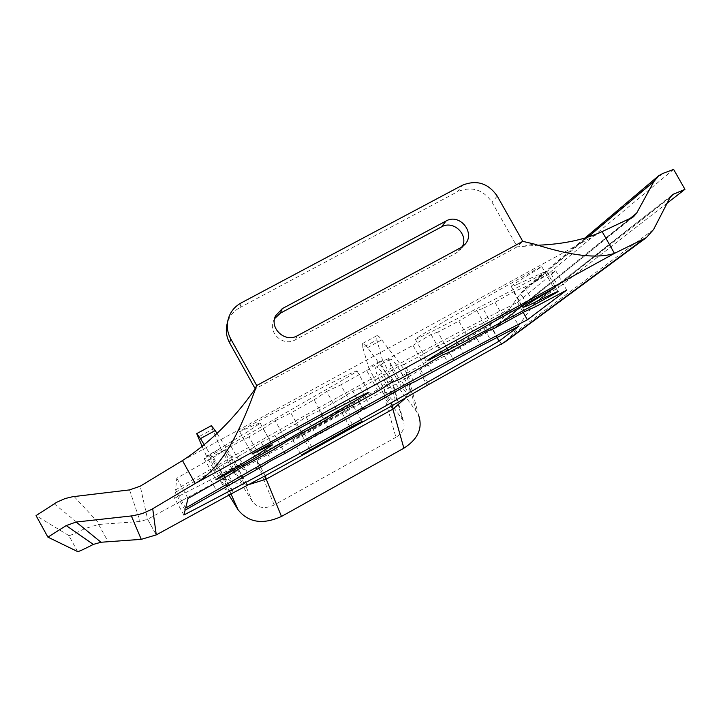 <?xml version="1.0" encoding="UTF-8"?>
<svg xmlns="http://www.w3.org/2000/svg" width="721" height="721" viewBox="0 0 721 721"><rect width="100%" height="100%" fill="white"/><g stroke="black" fill="none" stroke-linecap="round" stroke-linejoin="round"><path stroke-width="0.54" stroke-dasharray="3.6 2.7" d="M248.096 431.455C226.755 444.478 202.763 458.916 204.259 458.709C204.935 459.358 248.529 434.24 286.814 412.196C324.919 390.268 354.966 373.397 357.03 371.009C357.499 369.819 340.817 377.966 306.966 395.45C273.926 412.601 238.786 431.383 239.579 431.573C239.138 432.312 260.714 421.704 260.263 423.173L248.096 431.455M517.308 284.362C512.748 286.408 510.702 287.075 511.162 286.372C512.694 284.218 541.507 267.203 541.768 266.572C543.427 265.094 506.412 285.75 471.146 305.92C434.934 326.721 416.332 337.843 415.35 339.294C412.187 342.214 539.831 276.549 546.617 271.457C548.816 269.627 531.638 277.801 517.308 284.362M470.11 341.15L458.826 321.07L437.872 332.12L449.219 352.326M424.417 365.709L413.016 345.377L387.943 358.932L399.38 379.354M378.137 391.034L366.683 370.558L340.745 384.897L352.209 405.409M325.531 420.325L314.077 399.813L290.833 412.953L302.252 433.447M274.557 449.165L263.174 428.725L249.006 436.863L260.362 457.267M506.115 322.125L494.967 302.324L482.935 308.516L494.137 328.425M305.416 441.946L295.403 423.984L275.007 435.493L285.011 453.437M260.903 467.091L250.944 449.183L238.399 456.366L248.339 474.247M464.369 355.21L454.59 337.798L444.271 343.169L454.095 360.662M432.312 372.288L422.425 354.66L404.247 364.312L414.187 382.04M391.963 394.09L381.986 376.263L360.203 388.087L370.206 405.977M351.406 416.332L341.384 398.398L318.772 410.925L328.794 428.878M249.006 436.863L231.008 446.272L213.488 457.321L176.807 478.203L175.536 489.91C290.004 422.209 429.806 345.72 517.534 302.36L555.792 270.817L524.663 287.066L513.55 291.735L494.967 302.324M513.55 291.735L524.726 311.571M482.935 308.516L476.761 310.481L458.826 321.07M476.761 310.481L488.117 330.669M437.872 332.12L431.05 334.418L413.016 345.377M431.05 334.418L442.55 354.912M366.683 370.558L379.904 361.96L391.494 382.662M314.077 399.813L326.604 391.512L338.203 412.268M263.174 428.725L275.206 420.704L286.724 441.378M341.384 398.398L352.839 391.079L362.96 409.186M362.816 409.267L352.695 391.161M295.403 423.984L306.146 416.99L316.276 435.133M250.944 449.183L261.272 442.415L271.339 460.512M185.099 510.162L175.266 492.407L174.626 498.274C227.764 471.273 279.153 444.145 328.785 416.882C378.642 389.439 432.384 358.833 490.01 325.054L509.332 309.12L481.493 323.792L471.164 328.37L454.59 337.798M471.164 328.37L480.97 345.81M444.271 343.169L438.278 345.359L422.425 354.66M438.278 345.359L448.219 363.069M224.447 477.527L232.829 492.614L224.447 477.527L239.111 470.308L247.564 485.521M224.465 477.491L147.625 519.255L156.268 534.883L147.625 519.264L140.225 486.188M631.407 218.03L492.975 329.344L420.388 369.26L418.919 370.549L427.346 385.591M409.934 395.856L401.579 380.94L418.919 370.549M401.579 380.94L384.365 390.412L384.104 395.459L384.762 398.145L395.946 437.314C403.075 432.735 405.526 427.211 403.291 420.722L392.422 381.274C394.693 387.835 392.143 393.459 384.762 398.145L392.882 409.158M217.102 433.582L236.479 464.306C241.778 470.777 249.214 471.858 258.785 467.55L256.874 460.539L239.111 470.308M306.146 416.99L318.772 410.925M261.272 442.415L275.007 435.493M175.266 492.407L207.414 474.157L222.681 464.657L238.399 456.366M404.247 364.312L397.767 366.755L381.986 376.263M360.203 388.087L352.839 391.079M387.943 358.932L379.904 361.96M326.604 391.512L340.745 384.897M275.206 420.704L290.833 412.953M301.892 435.259L353.506 406.247L303.856 433.006L292.654 439.792L301.892 435.259L309.985 449.778M524.663 287.066L535.685 306.614M231.008 446.272L242.418 466.802M213.488 457.321L224.763 477.626M176.807 478.203L188.028 498.436M566.706 290.139L555.792 270.817M517.534 302.36L523.212 312.436M222.681 464.657L232.667 482.628M207.414 474.157L217.291 491.956M509.332 309.12L518.94 326.171M481.493 323.792L491.181 341.015M397.767 366.755L407.825 384.708M382.436 359.896L392.774 379.832L378.994 387.402L368.611 367.458L382.436 359.896L376.858 339.888L362.807 347.531L368.611 367.458M378.994 387.402L403.291 420.722M362.807 347.531L362.582 343.466C363.384 342.953 365.042 344.341 367.548 347.63L392.422 381.274M382.608 386.339C377.047 375.983 374.812 369.612 375.884 367.214C378.904 363.582 398.542 398.992 394.423 400.642C392.206 400.831 388.259 396.063 382.608 386.339M367.548 347.63L381.788 339.879C379.255 336.608 377.57 335.238 376.713 335.779L376.858 339.888M381.788 339.879L405.716 371.351L408.203 375.524C411.358 383.085 410.294 390.773 405.013 398.569M231.639 468.353L217.363 476.202L206.476 456.078L220.797 448.246L231.639 468.353L252.521 501.699C257.712 508.089 264.931 509.188 274.187 504.997L395.946 437.314M217.363 476.202L228.836 494.822M220.797 448.246L212.524 429.292L197.96 437.223M211.37 425.66L212.524 429.292M233.397 468.326C239.021 478.284 242.427 483.458 243.626 483.845C245.528 483.43 225.592 447.408 224.808 449.85C224.817 451.688 227.674 457.853 233.397 468.326M249.754 484.314C236.821 485.152 227.394 481.231 221.473 472.552L204.467 445.1M224.817 476.806L233.424 492.29M420.388 369.26L428.869 384.392M218.941 476.275C213.2 465.784 210.28 459.647 210.171 457.862C210.721 455.537 230.693 491.623 229.017 491.911C227.917 491.461 224.555 486.251 218.941 476.275M396.559 378.669C402.219 388.376 406.202 393.107 408.519 392.864C412.845 391.097 393.233 355.741 390.007 359.482C388.835 361.933 391.016 368.332 396.559 378.669M408.203 375.524L418.559 415.134L416.134 411.015L392.774 379.832M274.187 504.997L258.785 467.55L264.364 476.239M202.313 446.867L206.476 456.078M392.729 405.355L384.365 390.412L256.874 460.539L265.319 475.716M241.156 302.928L239.931 307.561C233.379 311.202 229.107 316.618 227.115 323.819M239.931 307.561L457.565 191.678L462.206 185.315M538.722 245.176L517.2 246.825L492.046 202.25C483.124 189.461 471.633 185.937 457.565 191.678M254.729 389.502L255.18 388.736M274.611 318.637L273.737 320.34C267.572 332.741 283.335 347.044 295.24 339.852L456.267 253.026L459.98 250.142L462.269 246.78M256.144 386.826L255.243 388.853L517.2 246.825L522.779 241.346M501.383 344.35L492.948 329.362L498.355 324.549L520.625 293.366L526.096 287.814L531.332 284.218L550.168 272.223L558.712 287.355L537.632 300.549L533.792 304.388L512.18 334.715L505.7 341.502M77.643 551.583L68.801 535.55C69.937 535.73 75.218 533.432 84.645 528.664L98.588 524.464L140.117 521.472L147.625 519.264M68.801 535.55L36.05 515.614M673.621 169.399L550.168 272.223M501.41 344.332L492.948 329.362M667.285 203.043L558.712 287.355M183.891 515.001L174.626 498.274M490.01 325.054L497.184 337.798M185.612 508.098L175.536 489.91M182.467 460.575L602.125 231.594M402.147 418.766L391.251 379.3M236.479 464.306L252.521 501.699M405.716 371.351L416.134 411.015M230.882 493.696L221.473 472.552M258.785 467.55L384.762 398.145M497.22 196.076L492.046 202.25M297.358 335.752L295.24 339.852M460.908 247.609L456.267 253.026M529.89 309.796L520.625 293.366M587.489 237.461L519.877 294.357L522.112 296.007M662.671 173.509L531.332 284.218M669.89 197.851L533.792 304.388M653.596 229.467L512.18 334.715M670.818 196.337L539.75 299.143M98.588 524.464L108.132 541.759M54.183 503.799L84.645 528.664M342.105 413.142L350.172 427.58M303.856 433.006L312.445 448.408M344.629 410.582L353.191 425.913M129.555 489.892L140.117 521.472M74.119 496.517L99.94 524.338M498.355 324.549L629.559 218.878M204.259 458.709L215.921 479.708M357.03 371.009L368.954 392.314M239.579 431.573L252.026 453.942M260.263 423.173L272.385 444.956M511.162 286.372L522.031 305.65M541.768 266.572L553.926 288.112M415.35 339.294L427.256 360.518M546.617 271.457L557.928 291.5M362.582 343.466L376.713 335.779M229.017 491.911L243.626 483.845M210.171 457.862L224.808 449.85M394.423 400.642L408.519 392.864M375.884 367.214L390.007 359.482M227.872 320.566L228.133 319.43M464.675 244.689L459.98 250.142M275.152 316.789L273.737 320.34M522.896 246.375L534.126 244.031M584.659 238.309L526.096 287.814M672.08 194.994L537.632 300.549M292.654 439.792L301.18 455.104M353.506 406.247L361.978 421.406M658.633 175.789L657.678 176.591M633.435 216.841L494.957 328.055"/><path stroke-width="1.08" d="M260.056 452.959L272.385 444.956C272.962 443.703 251.53 454.59 252.026 453.942L319.286 417.513C352.993 399.758 369.567 391.386 368.999 392.404C366.8 394.567 336.734 411.43 298.548 433.249C260.173 455.185 216.489 480.168 215.921 479.708C214.488 480.033 238.597 465.793 260.056 452.959M529.043 305.172C543.228 298.341 560.262 289.905 558 291.617C551.069 296.466 423.975 363.222 427.256 360.518C428.337 359.229 447.02 348.234 483.304 327.532L553.944 288.148C553.638 288.688 524.708 305.533 523.04 307.452L529.043 305.172M449.219 352.326L488.117 330.669L494.137 328.425L524.726 311.571L535.685 306.614L566.706 290.139L527.366 319.809C440.207 364.24 300.513 441.063 185.612 508.098L188.028 498.436L224.763 477.626L242.418 466.802L274.557 449.165L286.724 441.378L325.531 420.325L338.203 412.268L352.209 405.409L378.137 391.034L391.494 382.662L399.38 379.354L424.417 365.709L442.55 354.912L449.219 352.326M285.011 453.437L316.276 435.133L351.406 416.332L362.96 409.186L370.206 405.977L407.825 384.708L414.187 382.04L480.97 345.81L518.94 326.171L499.067 341.15C441.261 374.65 387.438 405.166 337.617 432.69C288.012 460.052 236.767 487.486 183.891 515.001L185.099 510.162L260.903 467.091L271.339 460.512L285.011 453.437M47.91 537.145L36.05 515.614L56.743 502.258L65.016 498.572L72.551 496.733L129.555 489.892L140.225 486.188L182.467 460.575C210.099 442.541 234.19 418.847 254.729 389.502L256.721 385.528C242.022 426.192 224.222 466.838 195.193 483.512L151.293 509.576L142.37 513.541L132.961 515.767L76.165 522.04L66.188 525.564L47.91 537.145L77.643 551.583C78.715 551.646 83.942 549.258 93.333 544.409L101.021 542.246L141.262 539.344L156.268 534.892L233.018 492.885M538.722 245.176C563.606 244.122 584.74 239.597 602.125 231.594L633.426 216.85L636.616 213.191L653.857 181.602L658.633 175.789L662.671 173.509L673.621 169.399L684.95 189.326L672.576 194.607L669.89 197.851L653.596 229.467L646.34 237.642L614.463 253.377C597.448 258.929 570.672 255.82 534.126 244.031L522.779 241.346L497.22 196.076C488.162 183.089 476.482 179.502 462.206 185.315L241.156 302.928C234.496 306.623 230.152 312.13 228.133 319.43C226.511 326.162 227.358 332.606 230.675 338.762L256.721 385.528L522.779 241.346M523.212 312.436L527.366 319.809M228.836 494.822L238.029 509.729C248.348 522.644 262.832 524.879 281.478 516.452L403.868 448.201C418.072 439.053 422.975 428.031 418.559 415.134M202.313 446.867L196.707 433.627L200.438 438.602L215.2 430.563L211.37 425.66L196.779 433.591M215.2 430.563L217.102 433.582M204.467 445.1L200.438 438.602M264.364 476.239L266.229 479.15L265.319 475.716L233 492.921M405.013 398.569L392.882 409.158L392.729 405.355L428.869 384.392L505.7 341.502M350.55 428.265L301.18 455.104L353.191 425.913L362.005 421.461L350.55 428.265L350.172 427.58M403.868 448.201L392.882 409.158L266.229 479.15L249.754 484.314M227.872 320.566L227.115 323.819C225.52 330.434 226.349 336.779 229.611 342.845L230.675 338.762M255.18 388.736L229.611 342.845M462.269 246.78C468.92 234.722 453.374 219.779 441.549 226.872L280.352 313.193L274.611 318.637M460.908 247.609L297.358 335.752C285.264 343.052 269.239 328.515 275.503 315.915L282.226 308.66L445.957 221.059C459.836 212.74 476.157 233.343 464.675 244.689L460.908 247.609M602.125 231.594L614.463 253.377L195.193 483.512L182.467 460.575M156.268 534.883L152.717 508.756M684.95 189.326L667.285 203.043M497.184 337.798L499.067 341.15M265.319 475.716L392.729 405.355M501.41 344.332L643.456 239.291M238.029 509.729L230.882 493.696M266.229 479.15L281.478 516.452M445.957 221.059L441.549 226.872M282.226 308.66L280.352 313.193M66.188 525.564L93.333 544.409M76.165 522.04L101.021 542.246M309.985 449.778L310.363 450.454M131.357 515.966L141.262 539.344M653.857 181.602L587.489 237.461M629.559 218.878L636.616 213.191M674.153 193.724L670.818 196.337M522.031 305.65L523.04 307.452M275.503 315.915L275.152 316.789M657.678 176.591L584.659 238.309M646.358 237.633L504.267 342.565M672.576 194.607L672.08 194.994"/></g></svg>
